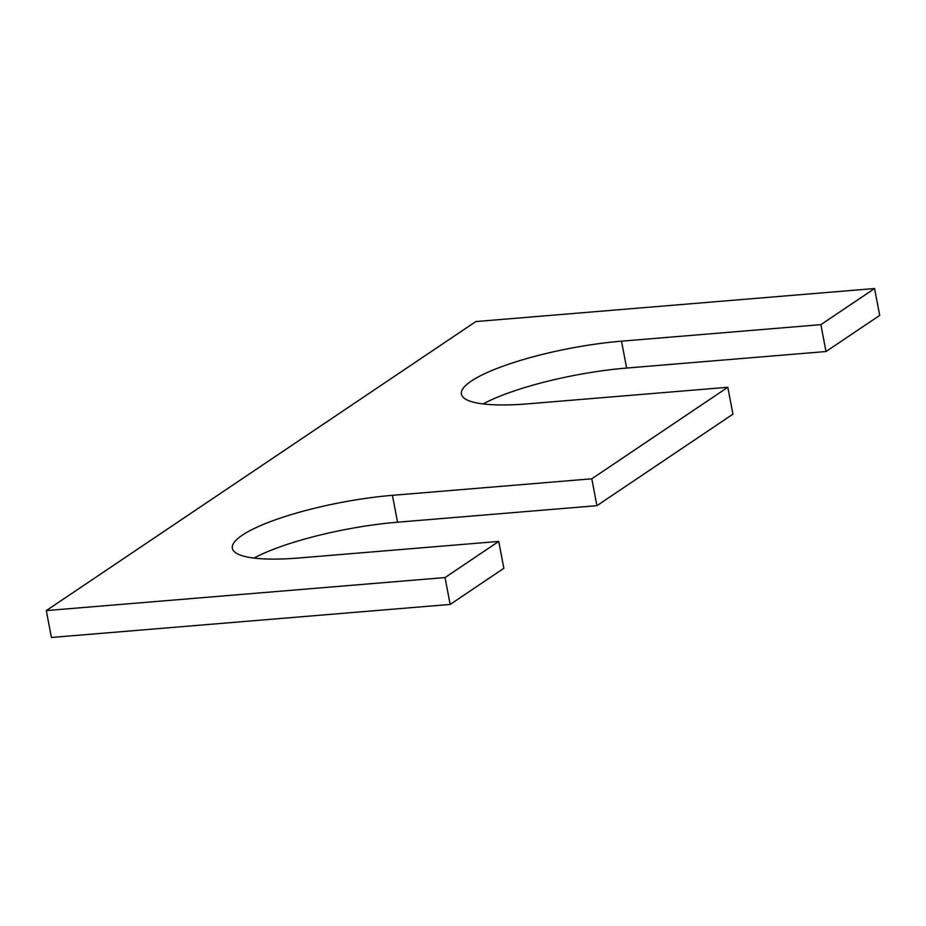 <?xml version="1.0" encoding="UTF-8"?>
<svg xmlns="http://www.w3.org/2000/svg" width="926" height="926" viewBox="0 0 926 926"><rect width="100%" height="100%" fill="white"/><g stroke="black" fill="none" stroke-linecap="round" stroke-linejoin="round"><path stroke-width="1.39" d="M498.732 541.421L299.364 557.95A115.588 24.62 169.2 0 1 232.357 548.296A115.588 24.62 169.2 0 1 392.427 495.329L591.795 478.8L727.813 387.276L528.445 403.794A115.588 24.62 -10.8 0 1 461.437 394.152A115.588 24.62 -10.8 0 1 621.508 341.173L820.876 324.656L874.572 288.53L475.837 321.565L46.3 610.593L51.428 637.47L450.163 604.435L503.86 568.298L498.732 541.421L445.036 577.558L450.163 604.435M46.3 610.593L445.036 577.558M254.048 558.077A115.588 24.62 169.2 0 1 397.555 522.206L596.923 505.677L732.941 414.154L727.813 387.276M591.795 478.8L596.923 505.677M621.508 341.173L626.636 368.05A115.588 24.62 -10.8 0 0 483.14 403.933M626.636 368.05L826.004 351.533L879.7 315.407L874.572 288.53M820.876 324.656L826.004 351.533M392.427 495.329L397.555 522.206"/></g></svg>
